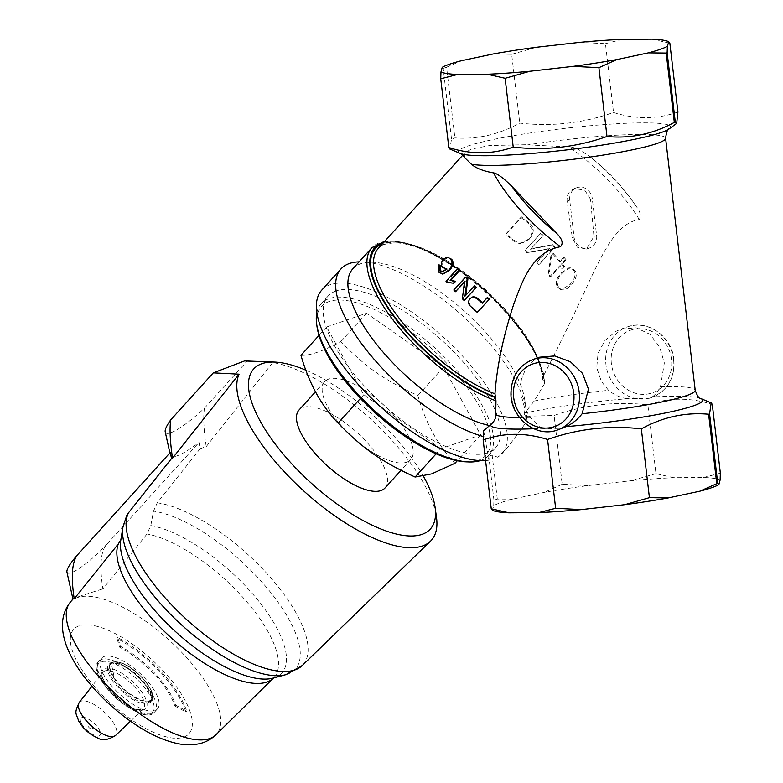 <?xml version="1.0" encoding="UTF-8"?>
<svg xmlns="http://www.w3.org/2000/svg" width="783" height="783" viewBox="0 0 783 783"><rect width="100%" height="100%" fill="white"/><g stroke="black" fill="none" stroke-linecap="round" stroke-linejoin="round"><path stroke-width="0.59" stroke-dasharray="3.92 2.94" d="M92.325 727.73A3.112 1.194 42.2 0 0 88.097 724.715A3.112 1.194 42.2 0 0 90.065 728.405A3.112 1.194 42.2 0 0 92.325 727.73M113.212 661.919L114.112 661.987L111.284 663.074L114.201 677.549L117.616 682.15A26.945 10.385 -137.8 0 0 145.56 701.088A26.945 10.385 -137.8 0 0 148.662 685.849A26.945 10.385 -137.8 0 0 121.512 663.044A26.945 10.385 -137.8 0 0 114.112 661.987L121.394 662.937C137.622 668.095 158.743 694.198 151.354 700.168A27.366 10.541 42.2 0 0 145.109 681.279A27.366 10.541 42.2 0 0 121.101 663.035A27.366 10.541 42.2 0 0 110.804 663.416A27.366 10.541 42.2 0 0 123.998 689.608A27.366 10.541 42.2 0 0 151.354 700.168L150.326 701.304A27.366 10.541 -137.8 0 1 122.97 690.743A27.366 10.541 -137.8 0 1 109.777 664.552A27.366 10.541 -137.8 0 1 120.073 664.17A27.366 10.541 -137.8 0 1 144.082 682.414A27.366 10.541 -137.8 0 1 150.326 701.304C153.214 701.255 151.589 695.813 145.462 684.978C137.73 675.132 129.078 668.271 119.486 664.385C108.671 661.801 111.891 664.131 109.777 664.552L112.967 662.066M114.112 661.987L111.294 663.084M113.055 662.036C108.465 663.945 108.837 669.122 114.152 677.569L117.616 682.15M117.714 692.338A37.731 14.534 -137.8 0 1 101.575 658.16A37.731 14.534 -137.8 0 1 115.776 657.632A37.731 14.534 -137.8 0 1 148.878 682.776A37.731 14.534 -137.8 0 1 157.5 708.83A37.731 14.534 -137.8 0 1 117.714 692.338M175.578 705.14L186.638 711.052A72.555 27.953 42.2 0 0 117.734 637.577L120.455 646.366A58.05 22.355 -137.8 0 1 175.578 705.14L174.805 705.992A58.05 22.355 42.2 0 0 119.691 647.218L116.97 638.429A72.555 27.953 -137.8 0 1 185.865 711.904L174.805 705.992M305.928 370.222A119.202 45.913 -137.8 0 1 423.407 476.181M385.011 487.985A58.05 22.355 42.2 0 0 361.403 436.591A58.05 22.355 42.2 0 0 303.021 407.454A58.05 22.355 42.2 0 0 298.989 410.038M165.223 431.873A45.052 8.603 136.8 0 0 204.461 408.188L247.007 361.237L244.599 360.924M204.461 408.188C203.149 416.781 203.727 429.583 206.223 446.604L200.145 448.698L198.999 442.503A57.022 10.893 136.8 0 1 170.283 454.659A57.022 10.893 136.8 0 1 170.351 452.398M247.007 361.237L272.748 362.549A127.502 49.114 -137.8 0 1 374.94 423.016A127.502 49.114 -137.8 0 1 436.483 517.289M206.223 446.604L272.748 362.549M66.927 572.04A35.245 6.734 136.8 0 0 107.31 543.696C100.772 550.155 99.294 565.218 102.857 588.894L147.008 533.986L150.796 525.55L153.507 511.123L157.226 502.823L200.145 448.698M126.699 515.635L124.859 521.018L120.866 539.693M74.209 598.78C69.814 599.572 79.367 596.274 102.857 588.894M186.638 711.052L185.865 711.904M117.734 637.577L116.97 638.429M120.455 646.366L119.691 647.218M107.31 543.696L198.999 442.503M316.861 312.564A112.977 43.525 -137.8 0 1 321.216 303.687A112.977 43.525 -137.8 0 1 434.164 347.3A112.977 43.525 -137.8 0 1 488.67 455.412A112.977 43.525 -137.8 0 1 480.801 460.443A112.977 43.525 -137.8 0 1 480.263 460.619M336.015 290.992A112.977 43.525 42.2 0 0 328.155 296.033A112.977 43.525 42.2 0 0 374.098 396.071A112.977 43.525 42.2 0 0 487.74 452.789A112.977 43.525 42.2 0 0 495.6 447.749A112.977 43.525 42.2 0 0 449.657 347.711A112.977 43.525 42.2 0 0 336.015 290.992M406.661 462.215A58.05 22.355 -137.8 0 1 348.278 433.087A58.05 22.355 -137.8 0 1 324.671 381.683A58.05 22.355 -137.8 0 1 382.701 404.087A58.05 22.355 -137.8 0 1 410.703 459.631A58.05 22.355 -137.8 0 1 406.661 462.215M440.78 448.708L363.772 394.73L326.638 326.991L366.532 313.22L443.55 367.198L480.674 434.937L440.78 448.708L436.151 453.817M363.772 394.73L360.405 398.449M326.638 326.991L319.004 335.418M300.966 355.325C309.716 355.756 323.017 351.166 340.859 341.564C365.759 367.217 383.876 379.912 417.868 395.532C425.698 423.133 438.079 445.713 455.001 463.272M366.532 313.22L340.859 341.564M443.55 367.198L417.868 395.532M480.674 434.937L457.301 460.727M316.998 326.511A110.912 42.722 -137.8 0 1 423.055 341.251A110.912 42.722 -137.8 0 1 478.129 460.375A110.912 42.722 -137.8 0 1 466.365 461.853M483.659 430.728L488.944 460.179L488.768 456.264L492.145 455.099L497.606 457.194L508.05 446.976L526.088 422.438L525.608 416.253L554.1 415.479C584.51 404.752 615.771 401.209 647.874 404.86C668.496 397.51 689.96 397.343 712.276 404.371M488.944 460.179A121.688 46.872 -137.8 0 1 485.587 460.57M321.705 290.18A121.688 46.872 -137.8 0 1 443.354 337.16A121.688 46.872 -137.8 0 1 502.05 453.602A121.688 46.872 -137.8 0 1 497.606 457.194M493.045 510.545A116.09 11.755 173.3 0 1 492.468 510.271L493.721 505.681A116.09 11.755 173.3 0 1 512.787 499.094L544.332 492.37A116.09 11.755 173.3 0 1 587.876 485.607L631.245 480.693A116.09 11.755 173.3 0 1 673.762 477.708L703.535 477.483A116.09 11.755 173.3 0 1 720.115 480.028M570.053 267.884L562.36 272.983C557.153 278.787 556.038 283.691 559.023 287.694L561.431 289.759L564.21 289.955L567.499 288.34L571.071 284.973C576.347 279.208 577.58 274.324 574.761 270.331L570.797 267.884L568.908 267.825L561.245 272.944C556.028 278.758 554.893 283.622 557.819 287.547L561.098 289.818L569.779 284.709C575.065 278.954 576.317 274.109 573.557 270.184L568.908 267.825L570.053 267.884M529.142 239.314L529.641 238.688C534.809 232.091 534.427 226.669 528.486 222.441L521.4 216.813L505.984 233.823L516.428 241.81L520.343 243.004L525.256 242.074L530.277 237.954L532.665 229.957L528.153 223.204A107.8 41.528 42.2 0 0 521.194 217.684L505.779 234.694A107.8 41.528 -137.8 0 1 512.415 239.95L516.036 242.524L519.892 243.67L529.788 238.561M566.089 259.77L564.2 257.499L560.511 261.571L553.493 253.614L551.751 255.532L549.128 274.921L550.674 276.781L560.667 265.76L562.693 268.256L564.435 266.337L562.4 263.842L566.089 259.77L565.042 259.829A107.8 41.528 42.2 0 0 563.192 257.607L559.502 261.679A107.8 41.528 42.2 0 0 552.612 253.858L550.87 255.777L548.11 275.019A107.8 41.528 -137.8 0 1 549.637 276.839L559.62 265.819A107.8 41.528 -137.8 0 1 561.607 268.266L563.349 266.347A107.8 41.528 42.2 0 0 561.352 263.9L565.042 259.829M533.742 428.741A106.762 10.815 -6.7 0 0 541.102 428.399L530.218 417.368L524.63 408.012L520.812 393.869L521.302 379.667L526.166 367.619L535.132 359.231L539.702 357.185M541.102 428.399L560.393 428.976M627.163 398.694C620.606 397.803 614.401 395.014 608.567 390.326L601.413 381.507L596.705 367.677L598.085 353.172L605.034 340.399L616.025 331.317L621.105 329.085L636.217 327.803L649.939 334.302L659.57 346.771L664.336 362.93L660.48 386.685C657.71 391.784 654.921 395.2 652.102 396.942L649.107 398.361L627.163 398.694A106.762 10.815 -6.7 0 0 524.796 413.003L534.143 401.043L544.224 384.179L544.665 382.535L542.267 379.031L542.688 377.357C559.551 344.911 575.652 311.663 590.989 277.613C602.881 253.937 616.182 223.096 639.241 219.514C641.551 216.225 640.416 211.684 635.825 205.87C624.002 187.989 609.399 172.162 591.997 158.372C581.466 150.405 573.733 146.578 568.801 146.891L525.256 144.738L489.747 145.521L471.454 149.073L465.082 152.626L462.773 155.171M590.529 199.234L584.627 190.024L574.066 188.664L569.642 191.561L567.421 195.447L566.98 200.017L572.295 237.689L577.277 247.222L586.438 249.063L593.954 236.417L590.529 199.234L592.281 198.628L596.617 235.497A12.44 11.226 71 0 1 589.393 248.045A12.44 11.226 71 0 1 574.066 237.083L569.74 200.213A12.44 11.226 71 0 1 576.954 187.666A12.44 11.226 71 0 1 592.281 198.628M352.82 268.814A112.977 43.525 -137.8 0 1 372.659 262.276A112.977 43.525 -137.8 0 1 465.768 312.417A112.977 43.525 -137.8 0 1 524.816 400.142A112.977 43.525 -137.8 0 1 524.111 413.649L524.796 413.003M464.593 157.608L465.082 152.626M677.921 111.998C657.309 119.349 635.845 119.515 613.529 112.488C583.12 123.215 551.858 126.758 519.755 123.107C498.673 134.627 477.043 139.56 454.884 137.896L451.507 139.061L449.892 149.064M489.277 299.008L477.718 311.771A107.8 41.528 -137.8 0 1 472.423 307.142L470.436 305.106C468.704 302.904 468.714 300.721 470.475 298.558L471.053 298M470.436 305.106L469.878 305.673M477.718 311.771L477.307 312.466M465.719 295.338L474.743 285.697M465.67 295.72L464.975 296.16M456.264 291.403A107.8 41.528 -137.8 0 1 454.678 289.72L466.237 276.957M454.678 289.72L453.817 289.994M464.867 300.104A107.8 41.528 -137.8 0 1 463.066 298.343L465.337 281.391L464.417 282.409M465.337 281.391L464.505 281.694M463.066 298.343L462.361 298.783M454.267 282.986L447.945 282.281A107.8 41.528 -137.8 0 1 447.024 281.205L458.632 268.403M447.024 281.205L446.016 281.312M447.807 282.213L448.346 282.164M443.677 274.079L439.684 272.112L439.684 265.075M442.395 271.916L447.847 269.107L443.726 267.502C442.023 264.889 442.278 262.168 444.48 259.349L448.649 257.441M445.85 269.186L446.75 269.107M442.464 271.936L441.915 271.965M542.57 235.889A107.8 41.528 42.2 0 0 540.27 233.745L524.855 250.756A107.8 41.528 -137.8 0 1 527.321 253.056L548.668 248.847L536.561 262.207A107.8 41.528 -137.8 0 1 538.704 264.448L554.11 247.438A107.8 41.528 42.2 0 0 551.819 245.03L530.473 249.248L543.187 235.37L540.838 233.187L525.422 250.198L527.938 252.537L549.46 248.505L537.353 261.865L539.536 264.155L554.951 247.144L552.612 244.688L531.08 248.73L543.187 235.37M563.192 257.607L564.2 257.499M561.352 263.9L562.4 263.842M563.349 266.347L564.435 266.337M561.607 268.266L562.693 268.256M559.62 265.819L560.667 265.76M549.637 276.839L550.674 276.781M548.11 275.019L549.128 274.921M550.87 255.777L551.751 255.532M552.612 253.858L553.493 253.614M559.502 261.679L560.511 261.571M540.27 233.745L540.838 233.187M530.473 249.248L531.08 248.73M551.819 245.03L552.612 244.688M554.11 247.438L554.951 247.144M538.704 264.448L539.536 264.155M536.561 262.207L537.353 261.865M548.668 248.847L549.46 248.505M527.321 253.056L527.938 252.537M524.855 250.756L525.422 250.198M521.194 217.684L521.4 216.813M519.892 243.67L520.343 243.004M505.779 234.694L505.984 233.823M525.608 416.253L524.111 413.649M652.043 39.15L669.847 43.192M579.753 42.36L605.445 43.682L613.529 112.488M605.445 43.682L622.27 39.375M442.229 67.338L443.207 68.375L451.507 139.061M492.84 54.037L511.671 54.301L519.755 123.107M443.207 68.375L446.574 67.211L454.884 137.896M446.574 67.211L461.295 60.761M511.671 54.301L536.384 47.274M720.35 473.177L703.535 477.483M673.762 477.708L655.958 473.666L647.874 404.86M587.876 485.607L562.184 484.286L554.1 415.479M655.958 473.666L631.245 480.693M562.184 484.286L544.332 492.37M512.787 499.094L497.303 499.074L493.936 500.239L493.721 505.681M497.303 499.074L492.145 455.099M493.936 500.239L488.768 456.264M484.393 436.836A121.688 46.872 -137.8 0 1 483.228 436.513M359.113 261.865A121.688 46.872 -137.8 0 1 362.343 261.874A121.688 46.872 -137.8 0 1 462.616 315.892A121.688 46.872 -137.8 0 1 526.225 410.38A121.688 46.872 -137.8 0 1 526.088 422.438M119.261 664.17A28.198 10.864 42.2 0 0 117.704 687.053A28.198 10.864 42.2 0 0 151.648 699.268A28.198 10.864 42.2 0 0 119.261 664.17M81.432 723.463A12.9 4.972 42.2 0 0 95.105 735.531A12.9 4.972 42.2 0 0 99.363 729.922A12.9 4.972 42.2 0 0 85.69 717.845A12.9 4.972 42.2 0 0 81.432 723.463M79.23 702.478A24.537 9.455 -137.8 0 1 88.636 701.94A24.537 9.455 -137.8 0 1 110.364 718.54A24.537 9.455 -137.8 0 1 115.59 735.423M113.31 671.755A27.268 10.502 42.2 0 0 102.857 672.352A27.268 10.502 42.2 0 0 116.197 698.221A27.268 10.502 42.2 0 0 143.25 708.948A27.268 10.502 42.2 0 0 137.446 690.195A27.268 10.502 42.2 0 0 113.31 671.755M113.134 660.558A37.731 14.534 -137.8 0 1 146.225 685.702A37.731 14.534 -137.8 0 1 154.848 711.757A37.731 14.534 -137.8 0 1 117.127 697.193A37.731 14.534 -137.8 0 1 98.922 661.087A37.731 14.534 -137.8 0 1 113.134 660.558M112.439 662.927A36.263 13.967 42.2 0 0 110.442 692.348A36.263 13.967 42.2 0 0 154.094 708.057A36.263 13.967 42.2 0 0 112.439 662.927M113.887 669.377A28.854 11.109 -137.8 0 1 147.038 705.287A28.854 11.109 -137.8 0 1 112.302 692.789A28.854 11.109 -137.8 0 1 113.887 669.377M79.122 625.832A77.762 29.95 42.2 0 0 130.076 718.794A77.762 29.95 42.2 0 0 184.808 699.904A77.762 29.95 42.2 0 0 79.122 625.832M157.226 502.823A115.972 44.67 -137.8 0 1 269 575.828A115.972 44.67 -137.8 0 1 302.248 665.54M150.796 525.55A105.793 40.755 -137.8 0 1 258.928 601.432A105.793 40.755 -137.8 0 1 272.954 678.137L273.463 678.078A103.043 39.698 42.2 0 0 245.059 599.837A103.043 39.698 42.2 0 0 147.008 533.986M120.974 539.448L120.768 540.25A105.793 40.755 -137.8 0 1 122.148 535.435M124.859 521.018A113.232 43.613 42.2 0 0 122.941 527.116M285.805 674.692A113.232 43.613 42.2 0 0 270.027 591.645A113.232 43.613 42.2 0 0 153.507 511.123M70 602.597A98.462 37.927 -137.8 0 1 77.39 597.576A98.462 37.927 -137.8 0 1 177.193 647.756A98.462 37.927 -137.8 0 1 215.902 734.787M533.223 359.407A37.31 33.689 -109 0 0 513.55 405.672A37.31 33.689 -109 0 0 557.565 429.955M671.501 359.417A33.17 29.95 -109 0 0 623.082 334.204A33.17 29.95 -109 0 0 629.747 390.971A33.17 29.95 -109 0 0 671.501 359.417M673.576 359.74A37.31 33.689 71 0 1 651.936 397.382A37.31 33.689 71 0 1 607.911 373.099A37.31 33.689 71 0 1 627.584 326.844A37.31 33.689 71 0 1 673.576 359.74M542.267 379.031C542.531 352.33 502.97 300.026 458.564 269.763C433.792 252.743 412.886 243.758 395.865 242.799C385.167 243.523 379.295 245.412 378.238 248.475A107.8 41.528 -137.8 0 1 470.945 277.378A107.8 41.528 -137.8 0 1 542.688 377.357M543.059 380.538A109.874 42.321 42.2 0 0 478.638 285.1A109.874 42.321 42.2 0 0 382.447 243.826M530.218 417.368A100.547 10.179 173.3 0 1 519.511 417.515M660.48 386.685A100.547 10.179 173.3 0 1 695.206 390.296M534.143 401.043A100.547 10.179 173.3 0 1 608.567 390.326M665.589 138.209A100.547 10.179 -6.7 0 0 527.664 144.884M383.699 242.446A110.912 42.722 -137.8 0 1 480.576 286.235A110.912 42.722 -137.8 0 1 543.872 381.008M544.224 384.179A112.977 43.525 42.2 0 0 469.976 278.905A112.977 43.525 42.2 0 0 371.827 247.829M569.74 200.213L567.137 201.114M596.617 235.497L593.954 236.417M574.066 237.083L572.295 237.689M700.756 398.518A106.762 10.815 -6.7 0 0 652.102 396.942M460.335 153.448A106.762 10.815 173.3 0 1 467.735 146.088A106.762 10.815 173.3 0 1 595.158 125.309A106.762 10.815 173.3 0 1 669.083 128.931M591.997 158.372A103.65 39.923 -137.8 0 1 635.825 205.87M639.241 219.514A107.8 41.528 42.2 0 0 568.801 146.891M470.475 298.558L469.859 299.077M472.423 307.142L471.914 307.748M439.684 272.112L438.539 272.053M444.48 259.349L443.276 259.202M443.726 267.502L442.581 267.434M528.153 223.204L528.486 222.441M516.036 242.524L516.428 241.81M512.415 239.95L512.748 239.187M561.245 272.944L562.36 272.983M573.557 270.184L574.761 270.331M569.779 284.709L571.071 284.973M557.819 287.547L559.023 287.694M113.643 661.968L113.153 662.007M130.448 721.202L143.25 708.948C143.729 709.838 141.39 709.927 136.242 709.232C131.652 708.351 119.652 701.764 109.366 689.324C97.709 672.803 103.669 673.223 102.857 672.352L91.924 686.29M157.5 708.83L154.848 711.757C142.937 728.885 82.9 673.918 98.922 661.087L101.575 658.16M169.891 452.897L170.283 454.659M328.155 296.033L321.216 303.687M495.6 447.749L488.67 455.412M324.671 381.683L315.529 391.774M410.703 459.631L401.013 470.329M621.105 329.075L627.584 326.844C647.59 319.131 672.01 336.621 673.938 359.514C675.063 377.993 667.723 390.609 651.936 397.382L649.107 398.361M544.665 382.535L543.285 372.679L533.752 349.13L513.433 319.562L485.568 290.434L453.974 265.691L422.683 248.426L398.469 241.242L384.825 241.203M576.954 187.666L574.066 188.664M589.393 248.045L586.438 249.072M562.39 290.033L561.098 289.818M508.05 446.976L502.05 453.602M372.659 262.276L362.343 261.874M524.816 400.142L526.225 410.38"/><path stroke-width="1.17" d="M423.407 476.181A119.202 45.913 -137.8 0 1 435.133 507.541A119.202 45.913 -137.8 0 1 422.037 534.358A119.202 45.913 -137.8 0 1 284.983 456.176A119.202 45.913 -137.8 0 1 274.598 362.079A119.202 45.913 -137.8 0 1 305.928 370.222M315.529 391.774L298.989 410.038A58.05 22.355 42.2 0 0 322.596 461.432A58.05 22.355 42.2 0 0 380.978 490.569A58.05 22.355 42.2 0 0 385.011 487.985L401.013 470.329M274.598 362.079L244.599 360.924L213.309 372.865L170.763 419.825A45.052 8.603 136.8 0 0 165.223 431.873L169.891 452.897M170.763 419.825C169.441 428.409 170.028 441.211 172.514 458.231L171.497 458.584L170.351 452.398L78.672 553.581A35.245 6.734 136.8 0 0 66.927 572.04L72.927 599.005L74.209 598.78C70.646 575.104 72.124 560.041 78.672 553.581M435.133 507.541L436.483 517.289A127.502 49.114 -137.8 0 1 430.493 541.18A127.502 49.114 -137.8 0 1 422.468 545.976A127.502 49.114 -137.8 0 1 299.86 487.378A127.502 49.114 -137.8 0 1 239.05 374.176L213.309 372.865M239.05 374.176L172.514 458.231M171.497 458.584L128.578 512.708L126.699 515.635L122.941 527.116A113.232 43.613 42.2 0 0 182.145 625.431A113.232 43.613 42.2 0 0 285.805 674.692L272.954 678.137A105.793 40.755 -137.8 0 1 176.087 632.116A105.793 40.755 -137.8 0 1 120.768 540.25L122.941 527.116M74.209 598.78L118.36 543.872A103.043 39.698 42.2 0 0 175.627 641.727A103.043 39.698 42.2 0 0 273.463 678.078L273.747 677.853M120.866 539.693L118.36 543.872M480.263 460.619A112.977 43.525 -137.8 0 1 468.821 461.941A112.977 43.525 -137.8 0 1 375.723 411.799A112.977 43.525 -137.8 0 1 316.665 324.074A112.977 43.525 -137.8 0 1 316.861 312.564M436.151 453.817L415.107 477.043C381.115 461.422 362.999 448.728 338.09 423.065C321.167 405.506 308.796 382.926 300.966 355.325L319.004 335.418M360.405 398.449L338.09 423.065M457.301 460.727L455.001 463.272L431.678 473.881L415.107 477.043M468.821 461.941L466.365 461.853A110.912 42.722 -137.8 0 1 374.969 412.621A110.912 42.722 -137.8 0 1 316.998 326.511L316.665 324.074M485.587 460.57A121.688 46.872 -137.8 0 1 365.044 391.725A121.688 46.872 -137.8 0 1 321.705 290.18L340.967 268.921A121.688 46.872 -137.8 0 1 359.113 261.865M557.565 429.955A37.31 33.689 -109 0 0 579.214 392.312A37.31 33.689 -109 0 0 533.223 359.407C518.865 365.318 511.446 376.584 510.947 393.203C510.408 417.652 536.198 438.294 557.565 429.955L566.04 426.647A106.762 10.815 -6.7 0 0 700.756 398.518L711.199 402.902L712.276 404.371L720.35 473.177L720.115 480.028L718.863 484.628A116.09 11.755 173.3 0 1 699.796 491.205L668.251 497.929A116.09 11.755 173.3 0 1 624.707 504.692L581.338 509.606A116.09 11.755 173.3 0 1 538.821 512.591L509.048 512.816A116.09 11.755 173.3 0 1 493.045 510.545L492.321 510.242M440.976 71.938A116.09 11.755 -6.7 0 0 457.556 74.483L440.731 78.789L440.976 71.938L442.229 67.338A116.09 11.755 -6.7 0 1 461.295 60.761L492.84 54.037A116.09 11.755 -6.7 0 1 536.384 47.274L579.753 42.36A116.09 11.755 -6.7 0 1 622.27 39.375L652.043 39.15A116.09 11.755 -6.7 0 1 668.046 41.421L668.77 41.724L667.37 46.285L667.136 52.725L666.186 53.058L674.329 122.412L675.289 122.089L676.678 123.371L677.921 111.998L669.847 43.192L668.623 41.695A116.09 11.755 -6.7 0 0 668.046 41.421M487.329 74.258A116.09 11.755 -6.7 0 0 529.846 71.273L505.133 78.3L487.329 74.258L457.556 74.483M573.215 66.359A116.09 11.755 -6.7 0 0 616.75 59.596L598.907 67.681L573.215 66.359L529.846 71.273M666.186 53.058L648.304 52.872L616.75 59.596M648.304 52.872A116.09 11.755 -6.7 0 0 667.37 46.285M438.48 264.938L439.684 265.075L441.015 266.602L440.261 268.589L440.927 270.938L442.395 271.916L441.269 271.877L446.75 269.107L442.581 267.434C440.849 264.771 441.074 262.031 443.276 259.202L446.858 257.304L448.806 257.734L450.46 259.183C452.956 262.07 452.349 265.74 448.659 270.194L442.591 274.079L438.539 272.053L438.48 264.938L439.84 266.494L439.097 268.491L439.782 270.869L441.915 271.965M447.426 257.313L451.605 259.251C454.052 262.08 453.426 265.721 449.726 270.164L442.943 274.079M446.75 269.107L445.85 269.186L446.907 269.205M469.859 299.077C471.757 296.503 474.674 296.816 478.599 300.016L482.259 303.246L486.957 298.069L488.866 299.703L477.307 312.466L469.878 305.673C468.107 303.442 468.097 301.24 469.859 299.077L471.053 298M566.04 426.647C572.177 423.906 577.541 419.59 582.141 413.727L588.444 389.122L582.523 373.364L570.415 361.756L554.736 355.932L539.702 357.185L533.223 359.407M471.474 164.283A100.547 10.179 -6.7 0 0 583.041 158.019A100.547 10.179 -6.7 0 0 665.589 138.209C666.529 131.759 667.693 128.666 669.083 128.931A106.762 10.815 173.3 0 1 521.096 154.271A106.762 10.815 173.3 0 1 460.335 153.448C460.874 153.253 462.283 154.643 464.593 157.608L471.474 164.283C476.201 168.306 483.551 171.164 493.515 172.877C497.274 173.532 503.303 177.947 511.612 186.119L556.537 233.246C562.282 238.972 563.574 243.464 560.432 246.714C531.608 252.292 522.163 281.802 513.726 304.274C503.146 336.69 496.892 366.542 494.973 393.829L495.962 400.837L495.717 414.305C496.177 417.858 494.464 421.371 490.579 424.817L489.541 425.58A112.977 43.525 -137.8 0 1 384.081 353.29A112.977 43.525 -137.8 0 1 352.82 268.814L371.827 247.829A112.977 43.525 42.2 0 0 397.294 325.425A112.977 43.525 42.2 0 0 495.962 400.837M460.335 153.448L449.892 149.064L448.816 147.596C471.131 154.613 492.595 154.457 513.217 147.106C545.32 150.757 576.572 147.214 606.991 136.487C630.325 138.777 652.777 134.089 674.329 122.412M470.475 298.558C472.384 295.994 475.271 296.277 479.118 299.409A107.8 41.528 42.2 0 0 482.71 302.581L487.408 297.403A107.8 41.528 42.2 0 0 489.277 299.008L488.866 299.703M487.408 297.403L486.957 298.069M482.71 302.581L482.259 303.246M474.048 286.147L475.77 287.811L464.202 300.574L462.361 298.783L464.505 281.694L455.432 291.716L453.817 289.994L465.376 277.231L467.108 279.081L464.975 296.16L474.743 285.697A107.8 41.528 42.2 0 0 476.426 287.341L475.77 287.811M465.376 277.231L466.237 276.957A107.8 41.528 42.2 0 0 467.94 278.768L467.108 279.081M467.94 278.768L465.67 295.72M464.417 282.409L455.432 291.716M476.426 287.341L464.202 300.574M446.016 281.312L457.624 268.51L459.083 270.204L450.039 280.187L454.727 281.674L453.347 283.201L446.956 282.409L446.016 281.312M447.807 282.213L448.346 282.164M450.039 280.187L451.018 280.04L460.052 270.066A107.8 41.528 42.2 0 1 458.632 268.403L457.624 268.51M451.018 280.04L455.647 281.469L453.347 283.201M455.647 281.469L454.727 281.674M460.052 270.066L459.083 270.204M440.261 268.589L439.097 268.491M441.015 266.602L439.84 266.494M489.541 425.58L483.659 430.728L483.16 439.968C503.782 432.617 525.246 432.451 547.562 439.478C577.971 428.751 609.233 425.208 641.336 428.859C663.005 416.967 685.428 412.093 708.615 414.236L709.564 413.904L711.199 402.902M667.136 52.725L675.289 122.089M440.731 78.789L448.816 147.596M598.907 67.681L606.991 136.487M505.133 78.3L513.217 147.106M699.796 491.205L717.717 483.258L709.564 413.904M717.717 483.258L718.863 484.628M624.707 504.692L649.42 497.665L668.251 497.929M716.758 483.591L708.615 414.236M649.42 497.665L641.336 428.859M538.821 512.591L555.646 508.284L581.338 509.606M555.646 508.284L547.562 439.478M492.468 510.271L491.244 508.774L483.16 439.968M491.244 508.774L509.048 512.816M483.228 436.513A121.688 46.872 -137.8 0 1 372.219 357.087A121.688 46.872 -137.8 0 1 340.967 268.921M115.59 735.423A24.537 9.455 -137.8 0 1 98.736 731.576A24.537 9.455 -137.8 0 1 80.532 712.618A24.537 9.455 -137.8 0 1 79.23 702.478C73.954 713.861 75.902 712.452 78.682 721.006C83.008 728.591 89.311 734.239 97.591 737.948C102.181 740.894 108.181 740.052 115.59 735.423L130.448 721.202M430.493 541.18L302.248 665.54A115.972 44.67 -137.8 0 1 190.357 622.886A115.972 44.67 -137.8 0 1 128.578 512.708M70 602.597C61.505 613.598 60.174 627.565 65.997 644.497C69.893 655.283 76.117 666.245 84.681 677.383C99.95 697.036 118.106 713.577 139.168 727.006C151.52 734.787 163.441 740.111 174.942 742.979C182.997 745.044 190.915 745.338 198.676 743.85C205.166 742.538 210.911 739.514 215.902 734.787A98.462 37.927 -137.8 0 1 123.048 700.599A98.462 37.927 -137.8 0 1 67.455 607.187A98.462 37.927 -137.8 0 1 67.69 606.551A98.462 37.927 -137.8 0 1 70 602.597L72.917 598.985M573.763 393.154A33.17 29.95 71 0 1 532.009 424.699A33.17 29.95 71 0 1 525.344 367.941A33.17 29.95 71 0 1 573.763 393.154M494.973 393.829A107.8 41.528 -137.8 0 1 401.826 321.627A107.8 41.528 -137.8 0 1 378.238 248.475L462.773 155.171M382.447 243.826A109.874 42.321 42.2 0 0 393.839 315.764A109.874 42.321 42.2 0 0 495.345 397.01M519.511 417.515A100.547 10.179 173.3 0 1 495.717 414.305M665.589 138.209L695.206 390.296A100.547 10.179 173.3 0 1 582.141 413.727M495.59 397.666A110.912 42.722 -137.8 0 1 391.94 313.914A110.912 42.722 -137.8 0 1 383.699 242.446M490.579 424.817A106.762 10.815 -6.7 0 0 533.742 428.741M556.537 233.246A103.65 39.923 -137.8 0 1 511.612 186.119M493.515 172.877A107.8 41.528 42.2 0 0 560.432 246.714M479.118 299.409L478.599 300.016M449.726 270.164L448.659 270.194M451.605 259.251L450.46 259.183M440.927 270.938L439.782 270.869M79.23 702.478L91.924 686.29M302.248 665.54L285.805 674.692M215.902 734.787L273.463 678.078M384.825 241.203L371.827 247.829M695.206 390.296C697.399 396.208 699.248 398.939 700.756 398.518M669.083 128.931L676.678 123.371"/></g></svg>
